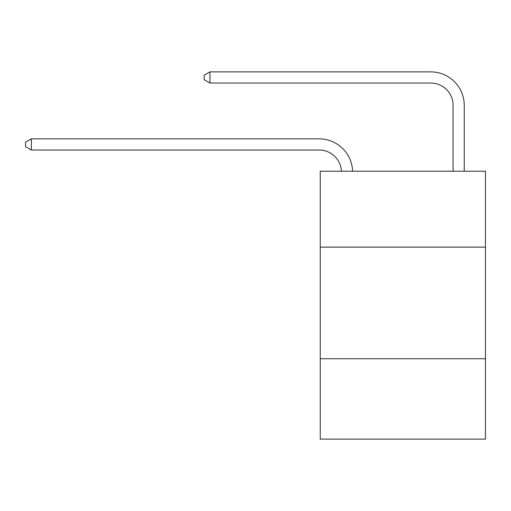 <?xml version="1.0" encoding="UTF-8"?>
<svg xmlns="http://www.w3.org/2000/svg" width="511" height="511" viewBox="0 0 511 511"><rect width="100%" height="100%" fill="white"/><g stroke="black" fill="none" stroke-linecap="round" stroke-linejoin="round"><path stroke-width="0.77" d="M485.45 247.126L485.45 171.223L320.244 171.223L320.244 247.126L485.45 247.126L485.45 439.128L320.244 439.128L320.244 247.126M485.45 358.754L320.244 358.754M341.425 171.223A22.324 22.324 0 0 0 319.126 150.01A22.324 22.324 0 0 1 341.425 171.223A22.324 22.324 0 0 0 319.126 150.01A22.324 22.324 0 0 1 341.425 171.223A22.324 22.324 0 0 0 319.126 150.01A22.324 22.324 0 0 1 341.425 171.223A22.324 22.324 0 0 0 319.126 150.01A22.324 22.324 0 0 1 341.425 171.223A22.324 22.324 0 0 0 319.126 150.01A22.324 22.324 0 0 1 341.425 171.223A22.324 22.324 0 0 0 319.126 150.01A22.324 22.324 0 0 1 341.425 171.223A22.324 22.324 0 0 0 319.126 150.01A22.324 22.324 0 0 1 341.425 171.223A22.324 22.324 0 0 0 319.126 150.01A22.324 22.324 0 0 1 341.425 171.223A22.324 22.324 0 0 0 319.126 150.01A22.324 22.324 0 0 1 341.425 171.223A22.324 22.324 0 0 0 319.126 150.01A22.324 22.324 0 0 1 341.425 171.223A22.324 22.324 0 0 0 319.126 150.01A22.324 22.324 0 0 1 341.425 171.223A22.324 22.324 0 0 0 319.126 150.01A22.324 22.324 0 0 1 341.425 171.223A22.324 22.324 0 0 0 319.126 150.01A22.324 22.324 0 0 1 341.425 171.223A22.324 22.324 0 0 0 319.126 150.01A22.324 22.324 0 0 1 341.425 171.223A22.324 22.324 0 0 0 319.126 150.01A22.324 22.324 0 0 1 341.425 171.223A22.324 22.324 0 0 0 319.126 150.01A22.324 22.324 0 0 1 341.425 171.223A22.324 22.324 0 0 0 319.126 150.01A22.324 22.324 0 0 1 341.425 171.223A22.324 22.324 0 0 0 319.126 150.01A22.324 22.324 0 0 1 341.425 171.223A22.324 22.324 0 0 0 319.126 150.01A22.324 22.324 0 0 1 341.425 171.223A22.324 22.324 -38.6 0 0 319.126 150.01L31.356 150.01L25.55 146.663L25.55 142.199L31.356 138.851L319.126 138.851A33.49 33.49 0 0 1 352.596 171.223M453.078 171.223L453.078 105.362A22.324 22.324 0 0 0 430.754 83.038L209.957 83.038L204.151 79.69L204.151 75.226L209.957 71.872L430.754 71.872A33.49 33.49 0 0 1 464.243 105.362L464.243 171.223M31.356 138.851L319.126 138.851L31.356 138.851L319.126 138.851L31.356 138.851L319.126 138.851L31.356 138.851L319.126 138.851L31.356 138.851L319.126 138.851L31.356 138.851L319.126 138.851L31.356 138.851L319.126 138.851L31.356 138.851L319.126 138.851L31.356 138.851L319.126 138.851L31.356 138.851L319.126 138.851L31.356 138.851L319.126 138.851L31.356 138.851L319.126 138.851L31.356 138.851L319.126 138.851L31.356 138.851L319.126 138.851L31.356 138.851L319.126 138.851L31.356 138.851L319.126 138.851L31.356 138.851L319.126 138.851L31.356 138.851L319.126 138.851L31.356 138.851L319.126 138.851L31.356 138.851L31.356 150.01M453.078 105.362A22.324 22.324 0 0 0 430.754 83.038A22.324 22.324 0 0 1 453.078 105.362A22.324 22.324 0 0 0 430.754 83.038A22.324 22.324 0 0 1 453.078 105.362A22.324 22.324 0 0 0 430.754 83.038A22.324 22.324 0 0 1 453.078 105.362A22.324 22.324 0 0 0 430.754 83.038A22.324 22.324 0 0 1 453.078 105.362A22.324 22.324 0 0 0 430.754 83.038A22.324 22.324 0 0 1 453.078 105.362A22.324 22.324 0 0 0 430.754 83.038A22.324 22.324 0 0 1 453.078 105.362A22.324 22.324 0 0 0 430.754 83.038A22.324 22.324 0 0 1 453.078 105.362A22.324 22.324 0 0 0 430.754 83.038A22.324 22.324 0 0 1 453.078 105.362A22.324 22.324 0 0 0 430.754 83.038A22.324 22.324 0 0 1 453.078 105.362A22.324 22.324 0 0 0 430.754 83.038A22.324 22.324 0 0 1 453.078 105.362A22.324 22.324 0 0 0 430.754 83.038A22.324 22.324 0 0 1 453.078 105.362A22.324 22.324 0 0 0 430.754 83.038A22.324 22.324 0 0 1 453.078 105.362A22.324 22.324 0 0 0 430.754 83.038A22.324 22.324 0 0 1 453.078 105.362A22.324 22.324 0 0 0 430.754 83.038A22.324 22.324 0 0 1 453.078 105.362A22.324 22.324 0 0 0 430.754 83.038A22.324 22.324 0 0 1 453.078 105.362A22.324 22.324 0 0 0 430.754 83.038A22.324 22.324 0 0 1 453.078 105.362A22.324 22.324 0 0 0 430.754 83.038A22.324 22.324 0 0 1 453.078 105.362A22.324 22.324 0 0 0 430.754 83.038A22.324 22.324 0 0 1 453.078 105.362A22.324 22.324 0 0 0 430.754 83.038A22.324 22.324 0 0 1 453.078 105.362M209.957 71.872L430.754 71.872L209.957 71.872L430.754 71.872L209.957 71.872L430.754 71.872L209.957 71.872L430.754 71.872L209.957 71.872L430.754 71.872L209.957 71.872L430.754 71.872L209.957 71.872L430.754 71.872L209.957 71.872L430.754 71.872L209.957 71.872L430.754 71.872L209.957 71.872L430.754 71.872L209.957 71.872L430.754 71.872L209.957 71.872L430.754 71.872L209.957 71.872L430.754 71.872L209.957 71.872L430.754 71.872L209.957 71.872L430.754 71.872L209.957 71.872L430.754 71.872L209.957 71.872L430.754 71.872L209.957 71.872L430.754 71.872L209.957 71.872L430.754 71.872L209.957 71.872L209.957 83.038"/></g></svg>
